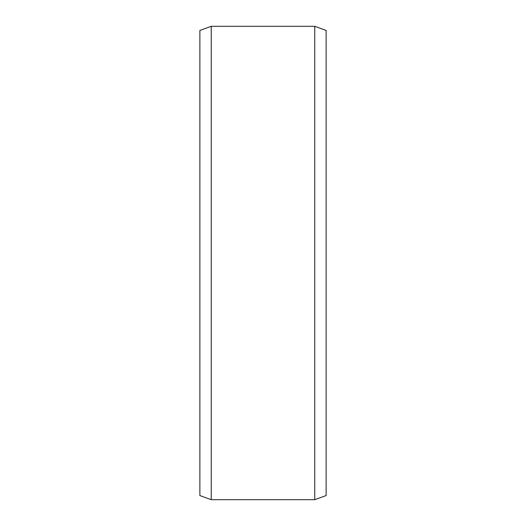<?xml version="1.0" encoding="UTF-8"?>
<svg xmlns="http://www.w3.org/2000/svg" width="526" height="526" viewBox="0 0 526 526"><rect width="100%" height="100%" fill="white"/><g stroke="black" fill="none" stroke-linecap="round" stroke-linejoin="round"><path stroke-width="0.79" d="M326.12 30.436L326.12 495.564L314.758 499.7L314.758 26.3L326.12 30.436M211.242 499.7L199.88 495.564L199.88 30.436L211.242 26.3L211.242 499.7L314.758 499.7M211.242 26.3L314.758 26.3"/></g></svg>
